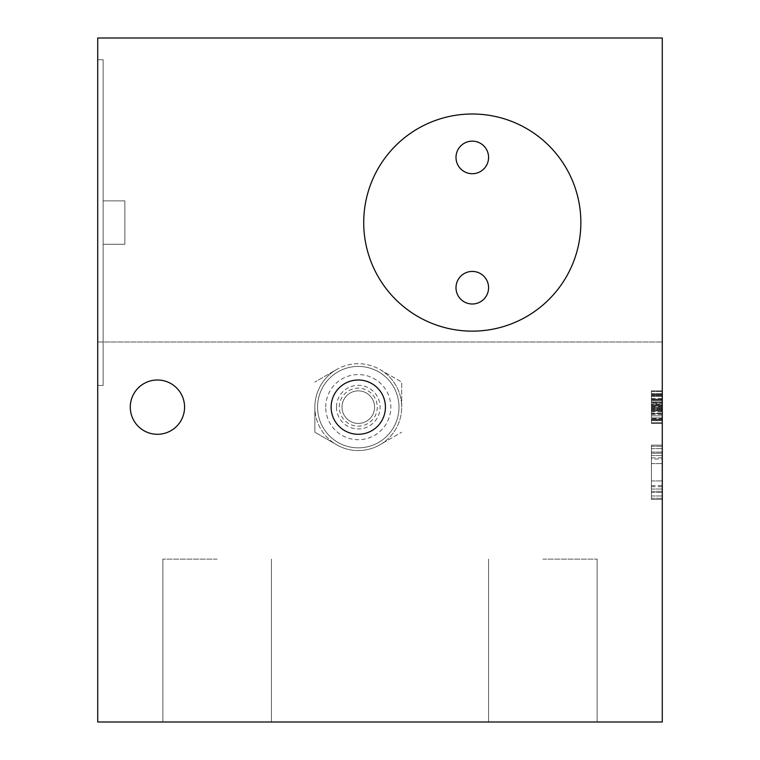 <?xml version="1.0" encoding="UTF-8"?>
<svg xmlns="http://www.w3.org/2000/svg" width="760" height="760" viewBox="0 0 760 760"><rect width="100%" height="100%" fill="white"/><g stroke="black" fill="none" stroke-linecap="round" stroke-linejoin="round"><path stroke-width="0.57" stroke-dasharray="3.8 2.85" d="M651.424 459.002L651.424 492.499L662.283 492.499L651.424 492.499L651.424 485.564L651.424 499.425L651.424 445.141L651.424 499.425L651.424 445.141L651.424 455.534L651.424 453.226L662.283 453.226L662.283 499.425L662.283 445.141L662.283 499.425L662.283 448.609L662.283 453.226L651.424 453.226L662.283 453.226L651.424 453.226L651.424 499.425L662.283 499.425L662.283 445.141L662.283 499.425L662.283 463.619L662.283 499.425L651.424 499.425L651.424 445.141L662.283 445.141L662.283 448.609L662.283 445.141L651.424 445.141L651.424 492.499L651.424 445.141L662.283 445.141L651.424 445.141L651.424 499.425L662.283 499.425L651.424 499.425L651.424 453.226L651.424 459.002L662.283 459.002M651.424 455.534L662.283 455.534L651.424 455.534M662.283 38L662.283 342L662.283 38L97.717 38L97.717 342L662.283 342L97.717 342L97.717 38L662.283 38L662.283 722L97.717 722L97.717 38L662.283 38M651.424 403.332L651.424 411.644L651.424 406.106L662.283 406.106L662.283 390.858L662.283 423.424L662.283 390.858L662.283 423.424L662.283 393.632L662.283 406.106L651.424 406.106L662.283 406.106L662.283 402.638L662.283 408.187L662.283 406.106L651.424 406.106L651.424 410.257L662.283 410.257L662.283 404.026L662.283 423.424L662.283 390.858L662.283 417.886L651.424 417.886L651.424 420.66L662.283 420.66L662.283 401.945L662.283 420.66L651.424 420.66L651.424 422.731L662.283 422.731L651.424 422.731L651.424 423.424L662.283 423.424L662.283 390.858L662.283 423.424L651.424 423.424L651.424 390.858L662.283 390.858L662.283 399.171L662.283 390.858L651.424 390.858L651.424 408.187L662.283 408.187L662.283 407.493L662.283 408.187L651.424 408.187L651.424 410.951L662.283 410.951L651.424 410.951L651.424 413.031L662.283 413.031L651.424 413.031L651.424 415.805L662.283 415.805L651.424 415.805L651.424 417.886L651.424 410.257L651.424 419.273L662.283 419.273L662.283 409.564L651.424 409.564L651.424 423.424L662.283 423.424L651.424 423.424L662.283 423.424L651.424 423.424L651.424 390.858L662.283 390.858L651.424 390.858L651.424 405.412L662.283 405.412L651.424 405.412L651.424 406.106L651.424 404.719L662.283 404.719L662.283 410.257L651.424 410.257L651.424 409.564L662.283 409.564L662.283 413.725L662.283 400.558L662.283 402.638L651.424 402.638L651.424 399.865L662.283 399.865L651.424 399.865L651.424 403.332L662.283 403.332M651.424 399.865L651.424 411.644L651.424 408.88L662.283 408.88L651.424 408.88L651.424 423.424L651.424 390.858L651.424 396.397L651.424 394.326L662.283 394.326L662.283 404.719L651.424 404.719L651.424 400.558L651.424 402.638L662.283 402.638L662.283 394.326L651.424 394.326L651.424 396.397L662.283 396.397L651.424 396.397L651.424 399.865L651.424 393.632L662.283 393.632L651.424 393.632L651.424 400.558L651.424 394.326L662.283 394.326L651.424 394.326L651.424 395.019L662.283 395.019L651.424 395.019L662.283 395.019L651.424 395.019L651.424 396.397L662.283 396.397L651.424 396.397L662.283 396.397L651.424 396.397L651.424 399.865L662.283 399.865M97.717 385.424L97.717 59.717L97.717 385.424L97.717 59.717L97.717 385.424L103.141 385.424L103.141 59.717L97.717 59.717L103.141 59.717L103.141 385.424L103.141 59.717L103.141 385.424L97.717 385.424M217.141 722L162.858 722L217.141 722M542.858 722L597.142 722L542.858 722M363.717 222.575A108.576 108.576 0 0 0 472.283 331.141A108.576 108.576 0 0 0 580.858 222.575A108.576 108.576 0 0 0 472.283 114A108.576 108.576 0 0 0 363.717 222.575A108.576 108.576 0 0 1 472.283 114A108.576 108.576 0 0 1 580.858 222.575A108.576 108.576 0 0 1 472.283 331.141A108.576 108.576 0 0 1 363.717 222.575A108.576 108.576 0 0 0 472.283 331.141A108.576 108.576 0 0 0 580.858 222.575A108.576 108.576 0 0 0 472.283 114A108.576 108.576 0 0 0 363.717 222.575M130.283 407.141A27.142 27.142 0 0 0 157.424 434.283A27.142 27.142 0 0 0 184.575 407.141A27.142 27.142 0 0 0 157.424 380A27.142 27.142 0 0 0 130.283 407.141A27.142 27.142 0 0 0 157.424 434.283A27.142 27.142 0 0 0 184.575 407.141A27.142 27.142 0 0 0 157.424 380A27.142 27.142 0 0 0 130.283 407.141A27.142 27.142 0 0 0 157.424 434.283A27.142 27.142 0 0 0 184.575 407.141A27.142 27.142 0 0 0 157.424 380A27.142 27.142 0 0 0 130.283 407.141M380 369.531A43.425 43.425 0 0 1 380 444.752A43.425 43.425 0 0 1 314.858 407.141A43.425 43.425 0 0 1 380 369.531L401.717 382.071L380 369.531A43.425 43.425 0 0 0 336.575 369.531L314.858 382.071L336.575 369.531A43.425 43.425 0 0 0 314.858 407.141L314.858 432.212L314.858 407.141A43.425 43.425 0 0 0 336.575 444.752L314.858 432.212L336.575 444.752A43.425 43.425 0 0 0 380 444.752L401.717 432.212L380 444.752A43.425 43.425 0 0 0 401.717 407.141L401.717 382.071L401.717 407.141A43.425 43.425 0 0 0 380 369.531M488.575 157.424A16.283 16.283 0 0 1 472.283 173.717A16.283 16.283 0 0 1 456 157.424A16.283 16.283 0 0 1 472.283 141.141A16.283 16.283 0 0 1 488.575 157.424A16.283 16.283 0 0 0 472.283 141.141A16.283 16.283 0 0 0 456 157.424A16.283 16.283 0 0 0 472.283 173.717A16.283 16.283 0 0 0 488.575 157.424A16.283 16.283 0 0 1 472.283 173.717A16.283 16.283 0 0 1 456 157.424A16.283 16.283 0 0 1 472.283 141.141A16.283 16.283 0 0 1 488.575 157.424M488.575 287.717A16.283 16.283 0 0 1 472.283 304A16.283 16.283 0 0 1 456 287.717A16.283 16.283 0 0 1 472.283 271.424A16.283 16.283 0 0 1 488.575 287.717A16.283 16.283 0 0 0 472.283 271.424A16.283 16.283 0 0 0 456 287.717A16.283 16.283 0 0 0 472.283 304A16.283 16.283 0 0 0 488.575 287.717A16.283 16.283 0 0 1 472.283 304A16.283 16.283 0 0 1 456 287.717A16.283 16.283 0 0 1 472.283 271.424A16.283 16.283 0 0 1 488.575 287.717M317.575 407.141A40.717 40.717 0 0 0 358.283 447.858A40.717 40.717 0 0 0 399 407.141A40.717 40.717 0 0 0 358.283 366.424A40.717 40.717 0 0 0 317.575 407.141A40.717 40.717 0 0 1 358.283 366.424A40.717 40.717 0 0 1 399 407.141A40.717 40.717 0 0 1 358.283 447.858A40.717 40.717 0 0 1 317.575 407.141A40.717 40.717 0 0 1 358.283 366.424A40.717 40.717 0 0 1 399 407.141A40.717 40.717 0 0 1 358.283 447.858A40.717 40.717 0 0 1 317.575 407.141M331.141 407.141A27.142 27.142 0 0 0 358.283 434.283A27.142 27.142 0 0 0 385.424 407.141A27.142 27.142 0 0 0 358.283 380A27.142 27.142 0 0 0 331.141 407.141A27.142 27.142 0 0 1 358.283 380A27.142 27.142 0 0 1 385.424 407.141A27.142 27.142 0 0 1 358.283 434.283A27.142 27.142 0 0 1 331.141 407.141A27.142 27.142 0 0 0 358.283 434.283A27.142 27.142 0 0 0 385.424 407.141A27.142 27.142 0 0 0 358.283 380A27.142 27.142 0 0 0 331.141 407.141A27.142 27.142 0 0 0 358.283 434.283A27.142 27.142 0 0 0 385.424 407.141A27.142 27.142 0 0 0 358.283 380A27.142 27.142 0 0 0 331.141 407.141A27.142 27.142 0 0 0 358.283 434.283A27.142 27.142 0 0 0 385.424 407.141A27.142 27.142 0 0 0 358.283 380A27.142 27.142 0 0 0 331.141 407.141M217.141 559.142L162.858 559.142L217.141 559.142M542.858 559.142L597.142 559.142L542.858 559.142M103.141 244.283L103.141 200.858L103.141 244.283L103.141 200.858L103.141 244.283L124.859 244.283L124.859 200.858L124.859 244.283L124.859 200.858L103.141 200.858L103.141 244.283L124.859 244.283L124.859 200.858L124.859 244.283L124.859 200.858L103.141 200.858L103.141 244.283L103.141 200.858L103.141 244.283L124.859 244.283L124.859 200.858L103.141 200.858L124.859 200.858L124.859 244.283L103.141 244.283M651.424 404.026L651.424 423.424L651.424 413.725L651.424 419.273L662.283 419.273L662.283 417.886L662.283 419.966L662.283 419.273L651.424 419.273L662.283 419.273L651.424 419.273L651.424 417.886L662.283 417.886L662.283 413.725L651.424 413.725L662.283 413.725L662.283 419.273L651.424 419.273L651.424 419.966L662.283 419.966L651.424 419.966L662.283 419.966L651.424 419.966L662.283 419.966L651.424 419.966L651.424 423.424L662.283 423.424L651.424 423.424L662.283 423.424L651.424 423.424L651.424 405.412L662.283 405.412L651.424 405.412L651.424 409.564L662.283 409.564L651.424 409.564L651.424 413.725L662.283 413.725L651.424 413.725L651.424 415.805L662.283 415.805L651.424 415.805L662.283 415.805L651.424 415.805L651.424 417.886L662.283 417.886L651.424 417.886L662.283 417.886L651.424 417.886L651.424 410.257L662.283 410.257L651.424 410.257L651.424 404.026L662.283 404.026M651.424 411.644L662.283 411.644M651.424 406.799L662.283 406.799M651.424 391.552L662.283 391.552L651.424 391.552M651.424 418.579L651.424 390.858L662.283 390.858L651.424 390.858L662.283 390.858L651.424 390.858L662.283 390.858L651.424 390.858L651.424 423.424L662.283 423.424L651.424 423.424L651.424 418.579L662.283 418.579M651.424 414.418L662.283 414.418M651.424 422.731L662.283 422.731M651.424 420.66L662.283 420.66L651.424 420.66L662.283 420.66L651.424 420.66L651.424 401.945L662.283 401.945L651.424 401.945L651.424 420.66M651.424 410.951L662.283 410.951M651.424 406.106L651.424 407.493L662.283 407.493L651.424 407.493L662.283 407.493L651.424 407.493L651.424 406.106L662.283 406.106M651.424 400.558L662.283 400.558L651.424 400.558L662.283 400.558L651.424 400.558L662.283 400.558L651.424 400.558L651.424 404.719L662.283 404.719L651.424 404.719L651.424 413.725L662.283 413.725L651.424 413.725L651.424 396.397L662.283 396.397L651.424 396.397L651.424 400.558L662.283 400.558M651.424 398.477L662.283 398.477M651.424 408.187L662.283 408.187L651.424 408.187L662.283 408.187L651.424 408.187L651.424 407.493L651.424 408.187M651.424 408.88L662.283 408.88M651.424 402.638L662.283 402.638M651.424 393.632L662.283 393.632L651.424 393.632M651.424 423.424L651.424 390.858L651.424 399.171L662.283 399.171L651.424 399.171L662.283 399.171L651.424 399.171L651.424 390.858L662.283 390.858L651.424 390.858L651.424 423.424L662.283 423.424M651.424 415.805L662.283 415.805M651.424 410.257L662.283 410.257M651.424 395.703L662.283 395.703L651.424 395.703M651.424 395.019L651.424 396.397L651.424 394.326L651.424 395.019L662.283 395.019L651.424 395.019M651.424 409.564L662.283 409.564L651.424 409.564M651.424 417.886L662.283 417.886M651.424 419.966L662.283 419.966M651.424 419.273L662.283 419.273M651.424 396.397L662.283 396.397L651.424 396.397M651.424 394.326L662.283 394.326M651.424 404.719L662.283 404.719M651.424 390.858L662.283 390.858M651.424 401.945L662.283 401.945M651.424 499.425L662.283 499.425L651.424 499.425M651.424 445.141L662.283 445.141L651.424 445.141M651.424 448.609L662.283 448.609L651.424 448.609M651.424 446.3L662.283 446.3L651.424 446.3M651.424 457.852L662.283 457.852M651.424 463.619L662.283 463.619L651.424 463.619M651.424 480.947L662.283 480.947L651.424 480.947M651.424 486.723L662.283 486.723M651.424 491.34L662.283 491.34L651.424 491.34M651.424 495.966L662.283 495.966L651.424 495.966M651.424 498.275L662.283 498.275L651.424 498.275M651.424 485.564L662.283 485.564M651.424 489.031L662.283 489.031L651.424 489.031M651.424 492.499L662.283 492.499M651.424 453.226L651.424 452.077L651.424 453.226L662.283 453.226M651.424 452.077L662.283 452.077L651.424 452.077M342 407.141A16.283 16.283 0 0 0 358.283 423.424A16.283 16.283 0 0 0 374.575 407.141A16.283 16.283 0 0 0 358.283 390.858A16.283 16.283 0 0 0 342 407.141A16.283 16.283 0 0 0 358.283 423.424A16.283 16.283 0 0 0 374.575 407.141A16.283 16.283 0 0 0 358.283 390.858A16.283 16.283 0 0 0 342 407.141A16.283 16.283 0 0 1 358.283 390.858A16.283 16.283 0 0 1 374.575 407.141M377.283 407.141A19 19 0 0 1 358.283 426.141A19 19 0 0 1 339.283 407.141A19 19 0 0 1 358.283 388.141A19 19 0 0 1 377.283 407.141M336.471 407.141A21.821 21.821 0 0 0 358.283 428.963A21.821 21.821 0 0 0 380.104 407.141A21.821 21.821 0 0 0 358.283 385.329A21.821 21.821 0 0 0 336.471 407.141M325.717 407.141A32.575 32.575 0 0 1 358.283 374.575A32.575 32.575 0 0 1 390.858 407.141A32.575 32.575 0 0 1 358.283 439.717A32.575 32.575 0 0 1 325.717 407.141M162.858 559.142L162.858 722L162.858 559.142M271.424 559.142L271.424 722L271.424 559.142M488.575 559.142L488.575 722L488.575 559.142M597.142 559.142L597.142 722L597.142 559.142"/><path stroke-width="1.14" d="M662.283 38L662.283 722L97.717 722L97.717 38L662.283 38M580.858 222.575A108.576 108.576 0 0 1 472.283 331.141A108.576 108.576 0 0 1 363.717 222.575A108.576 108.576 0 0 1 472.283 114A108.576 108.576 0 0 1 580.858 222.575M385.424 407.141A27.142 27.142 0 0 1 358.283 434.283A27.142 27.142 0 0 1 331.141 407.141A27.142 27.142 0 0 1 358.283 380A27.142 27.142 0 0 1 385.424 407.141M184.575 407.141A27.142 27.142 0 0 1 157.424 434.283A27.142 27.142 0 0 1 130.283 407.141A27.142 27.142 0 0 1 157.424 380A27.142 27.142 0 0 1 184.575 407.141M488.575 287.717A16.283 16.283 0 0 0 472.283 271.424A16.283 16.283 0 0 0 456 287.717A16.283 16.283 0 0 0 472.283 304A16.283 16.283 0 0 0 488.575 287.717M488.575 157.424A16.283 16.283 0 0 0 472.283 141.141A16.283 16.283 0 0 0 456 157.424A16.283 16.283 0 0 0 472.283 173.717A16.283 16.283 0 0 0 488.575 157.424"/></g></svg>

